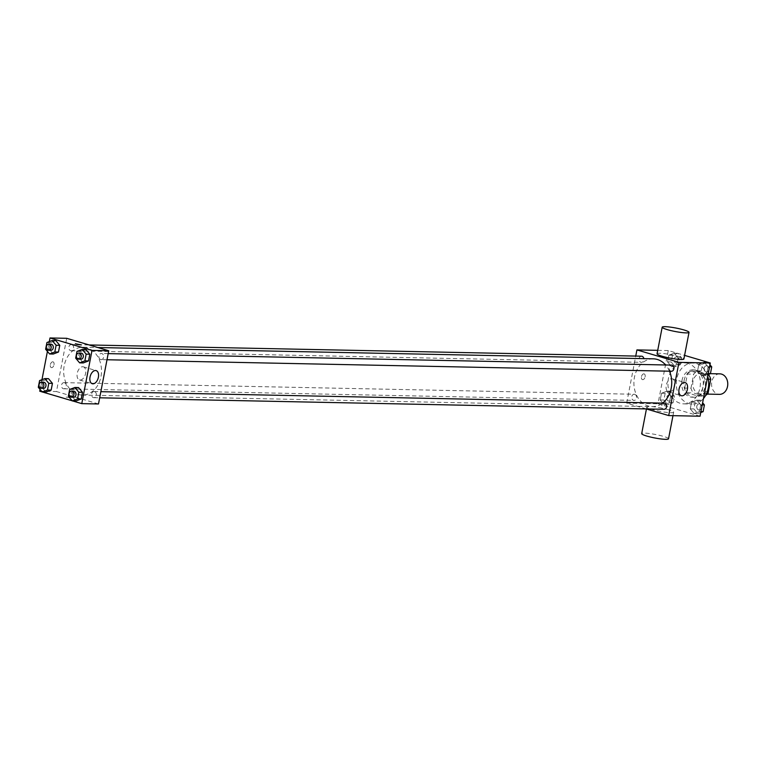 <?xml version="1.0" encoding="UTF-8"?>
<svg xmlns="http://www.w3.org/2000/svg" width="766" height="766" viewBox="0 0 766 766"><rect width="100%" height="100%" fill="white"/><g stroke="black" fill="none" stroke-linecap="round" stroke-linejoin="round"><path stroke-width="0.57" stroke-dasharray="3.83 2.87" d="M719.868 373.856A10.245 8.11 -88.8 0 0 711.557 383.938A10.245 8.11 -88.8 0 0 719.456 394.356M702.786 373.741A10.245 8.11 -88.8 0 0 701.072 373.473A10.245 8.11 -88.8 0 0 692.751 383.555A10.245 8.11 -88.8 0 0 700.651 393.973A10.245 8.11 -88.8 0 0 708.904 384.982A10.245 8.11 -88.8 0 0 702.786 373.741M704.308 396.166L693.249 392.901A13.233 10.465 -88.8 0 1 690.98 388.199L684.708 388.065A13.233 10.465 -88.8 0 0 686.987 392.767L698.046 396.041L704.308 396.166A13.233 10.465 -88.8 0 0 705.63 395.438M690.98 388.199L693.67 374.191A13.233 10.465 -88.8 0 1 697.414 371.271L708.177 374.459M684.708 388.065L687.408 374.067L693.67 374.191M697.414 371.271L691.152 371.146L702.202 374.421L708.062 374.536L705.199 375.599L701.254 370.878L702.546 364.156L707.794 362.155M691.152 371.146A13.233 10.465 -88.8 0 0 687.408 374.067M698.046 396.041A13.233 10.465 -88.8 0 0 701.78 393.121L706.731 393.226M702.202 374.421A13.233 10.465 -88.8 0 1 704.481 379.122L701.78 393.121M684.086 380.482A13.664 10.81 91.2 0 1 694.877 369.93A13.664 10.81 91.2 0 1 705.409 383.814A13.664 10.81 91.2 0 1 694.322 397.257A13.664 10.81 91.2 0 1 684.086 380.482M681.999 380.443A13.664 10.81 -88.8 0 0 692.225 397.219A13.664 10.81 -88.8 0 0 703.226 385.231A13.664 10.81 -88.8 0 0 695.068 370.246A13.664 10.81 -88.8 0 0 692.79 369.892A13.664 10.81 -88.8 0 0 681.999 380.443M704.481 379.122L708.387 379.199M686.987 392.767L693.249 392.901M707.727 376.288A20.5 16.22 -88.8 0 0 696.351 363.591A20.5 16.22 -88.8 0 0 692.924 363.055A20.5 16.22 -88.8 0 0 676.292 383.22A20.5 16.22 -88.8 0 0 692.091 404.046A20.5 16.22 -88.8 0 0 703.437 398.559M687.992 363.419A20.5 16.22 -88.8 0 0 684.565 362.892A20.5 16.22 -88.8 0 0 667.933 383.048A20.5 16.22 -88.8 0 0 683.732 403.874A20.5 16.22 -88.8 0 0 700.229 385.892A20.5 16.22 -88.8 0 0 687.992 363.419M664.17 404.687L660.225 399.967L661.518 393.245L666.755 391.244L670.71 395.965L669.417 402.686L664.17 404.687L660.225 399.967L661.518 393.245L666.755 391.244L670.71 395.965L669.417 402.686L664.17 404.687L667.828 404.754L663.873 400.034L665.166 393.312L670.413 391.311L674.367 396.041L673.065 402.763L667.828 404.754M694.216 413.583L690.271 408.862L691.564 402.14L696.801 400.139L700.756 404.86L699.463 411.581L694.216 413.583L690.271 408.862L691.564 402.14L696.801 400.139L700.756 404.86L699.463 411.581L694.216 413.583L697.874 413.65L693.919 408.929L695.222 402.207L700.459 400.206L702.623 402.792M700.038 416.216L658.013 403.778L668.268 350.55L684.584 355.386M671.495 366.627L667.55 361.906L668.842 355.185L674.09 353.183L678.034 357.904L676.742 364.626L671.495 366.627L667.55 361.906L668.842 355.185L674.09 353.183L678.034 357.904L676.742 364.626L671.495 366.627L675.152 366.703L671.207 361.983L672.5 355.261L677.738 353.26L681.692 357.981L680.399 364.702L675.152 366.703M701.541 375.522L697.596 370.801L698.889 364.08L704.136 362.079L708.081 366.799L706.788 373.521L701.541 375.522L697.596 370.801L698.889 364.08L704.136 362.079L708.081 366.799L706.788 373.521L701.541 375.522L705.199 375.599M657.726 350.34L668.268 350.55M646.255 408.929L626.684 403.136L658.013 403.778M626.684 403.136L635.742 356.075M643.861 373.846A2.987 1.791 106.5 0 0 641.525 376.489A2.987 1.791 106.5 0 0 642.444 379.63A2.987 1.791 106.5 0 0 645.01 377.265A2.987 1.791 106.5 0 0 644.149 373.894A2.987 1.791 106.5 0 0 643.861 373.846A2.987 1.791 106.5 0 0 641.525 376.489A2.987 1.791 106.5 0 0 642.454 379.63A2.987 1.791 106.5 0 0 645.01 377.265A2.987 1.791 106.5 0 0 644.149 373.894A2.987 1.791 106.5 0 0 643.861 373.846M653.312 358.833A23.918 18.92 -88.8 0 0 633.903 382.358A23.918 18.92 -88.8 0 0 652.335 406.65A23.918 18.92 -88.8 0 0 662.58 403.108M669.484 371.194A23.918 18.92 -88.8 0 0 665.616 364.97M664.246 403.146A3.074 2.432 -88.8 0 0 661.747 406.171A3.074 2.432 -88.8 0 0 664.122 409.293M634.708 394.327A3.074 2.432 -88.8 0 0 634.2 394.251A3.074 2.432 -88.8 0 0 631.701 397.276A3.074 2.432 -88.8 0 0 634.066 400.398A3.074 2.432 -88.8 0 0 636.546 397.698A3.074 2.432 -88.8 0 0 634.708 394.327M641.525 356.2A3.074 2.432 -88.8 0 0 639.026 359.225A3.074 2.432 -88.8 0 0 641.401 362.347A3.074 2.432 -88.8 0 0 643.852 358.641M671.447 371.242A3.074 2.432 91.2 0 1 670.93 371.156A3.074 2.432 91.2 0 1 669.101 367.785A3.074 2.432 91.2 0 1 671.571 365.095M668.584 409.781A13.664 1.771 10.9 0 0 654.547 406.899A13.664 1.771 10.9 0 0 646.81 407.024A13.664 1.771 10.9 0 0 659.89 411.352A13.664 1.771 10.9 0 0 673.649 412.194A13.664 1.771 10.9 0 0 668.584 409.781M657.056 353.806A13.664 1.771 -169.1 0 1 670.815 354.648A13.664 1.771 -169.1 0 1 683.894 358.976M668.527 438.813A13.664 1.771 10.9 0 0 663.461 436.39A13.664 1.771 10.9 0 0 649.424 433.518A13.664 1.771 10.9 0 0 641.688 433.642M671.715 378.72A6.837 4.079 -73.5 0 1 672.376 378.816A6.837 4.079 -73.5 0 1 674.348 386.524A6.837 4.079 -73.5 0 1 668.498 391.924A6.837 4.079 -73.5 0 1 666.372 384.743A6.837 4.079 -73.5 0 1 671.715 378.72M87.085 347.86A23.918 18.92 -88.8 0 0 83.082 347.228A23.918 18.92 -88.8 0 0 63.674 370.754A23.918 18.92 -88.8 0 0 82.106 395.055A23.918 18.92 -88.8 0 0 101.351 374.067A23.918 18.92 -88.8 0 0 87.085 347.86M100.71 359.551A3.074 2.432 91.2 0 1 98.871 356.18A3.074 2.432 91.2 0 1 101.351 353.49A3.074 2.432 91.2 0 1 103.716 356.611A3.074 2.432 91.2 0 1 101.217 359.637A3.074 2.432 91.2 0 1 100.71 359.551M64.488 382.722A3.074 2.432 -88.8 0 0 63.971 382.646A3.074 2.432 -88.8 0 0 61.481 385.671A3.074 2.432 -88.8 0 0 63.846 388.793A3.074 2.432 -88.8 0 0 66.316 386.102A3.074 2.432 -88.8 0 0 64.488 382.722M71.812 344.671A3.074 2.432 -88.8 0 0 71.295 344.595A3.074 2.432 -88.8 0 0 68.806 347.62A3.074 2.432 -88.8 0 0 71.171 350.742A3.074 2.432 -88.8 0 0 73.651 348.042A3.074 2.432 -88.8 0 0 71.812 344.671M94.534 391.618A3.074 2.432 -88.8 0 0 94.017 391.541A3.074 2.432 -88.8 0 0 91.527 394.567A3.074 2.432 -88.8 0 0 93.892 397.688A3.074 2.432 -88.8 0 0 96.372 394.988A3.074 2.432 -88.8 0 0 94.534 391.618M98.488 403.969L56.464 391.531L66.709 338.304M39.746 391.196L56.464 391.531M40.091 389.444L41.967 379.677M47.415 351.383L49.292 341.626M52.749 361.82A2.987 1.791 106.5 0 0 50.412 364.453A2.987 1.791 106.5 0 0 51.341 367.594A2.987 1.791 106.5 0 0 53.898 365.238A2.987 1.791 106.5 0 0 53.036 361.858A2.987 1.791 106.5 0 0 52.749 361.82A2.987 1.791 106.5 0 0 50.412 364.453A2.987 1.791 106.5 0 0 51.341 367.594A2.987 1.791 106.5 0 0 53.898 365.238A2.987 1.791 106.5 0 0 53.036 361.868A2.987 1.791 106.5 0 0 52.749 361.82M75.949 401.001L72.004 396.271L73.297 389.549L78.544 387.558L73.297 389.549L72.004 396.271L75.949 401.001M53.237 354.045L49.283 349.325L50.575 342.603L55.822 340.602L50.575 342.603L49.283 349.325L53.237 354.045M45.903 392.106L41.958 387.385L43.25 380.664L48.497 378.663L43.25 380.664L41.958 387.385L45.903 392.106M83.283 362.94L79.329 358.22L80.621 351.498L85.869 349.497L80.621 351.498L79.329 358.22L83.283 362.94M69.898 397.602L65.139 396.999L69.898 397.592M81.253 344.901L75.384 343.771M82.69 366.732A6.837 4.079 -73.5 0 1 83.35 366.828A6.837 4.079 -73.5 0 1 85.332 374.536A6.837 4.079 -73.5 0 1 79.472 379.936A6.837 4.079 -73.5 0 1 77.356 372.755A6.837 4.079 -73.5 0 1 82.69 366.732M80.985 353.069A3.074 2.432 -88.8 0 0 78.486 356.094A3.074 2.432 -88.8 0 0 80.861 359.216M75.671 358.143L79.329 358.22M76.973 351.422L80.621 351.498M73.651 391.129A3.074 2.432 -88.8 0 0 71.161 394.155A3.074 2.432 -88.8 0 0 73.526 397.276M68.346 396.204L72.004 396.271M69.639 389.482L73.297 389.549M50.939 344.173A3.074 2.432 -88.8 0 0 48.44 347.199A3.074 2.432 -88.8 0 0 50.805 350.33M45.625 349.248L49.283 349.325M46.927 342.526L50.575 342.603M43.605 382.234A3.074 2.432 -88.8 0 0 41.115 385.26A3.074 2.432 -88.8 0 0 43.48 388.381M38.3 387.309L41.958 387.385M39.593 380.587L43.25 380.664M707.899 362.28L709.948 364.74M707.075 365.88A3.074 2.432 -88.8 0 0 706.558 365.803A3.074 2.432 -88.8 0 0 704.059 368.829A3.074 2.432 -88.8 0 0 706.434 371.95A3.074 2.432 -88.8 0 0 708.904 369.25A3.074 2.432 -88.8 0 0 707.075 365.88A3.074 2.432 -88.8 0 0 706.578 365.803A3.074 2.432 -88.8 0 0 704.078 368.829A3.074 2.432 -88.8 0 0 706.453 371.95A3.074 2.432 -88.8 0 0 708.923 369.25A3.074 2.432 -88.8 0 0 707.085 365.88M697.596 370.801L701.254 370.878M698.889 364.08L702.546 364.156M704.136 362.079L707.439 362.146M708.081 366.799L709.546 366.828M706.788 373.521L708.253 373.549M700.746 412.558L697.874 413.65M699.741 403.941A3.074 2.432 -88.8 0 0 699.234 403.854A3.074 2.432 -88.8 0 0 696.734 406.88A3.074 2.432 -88.8 0 0 699.109 410.002A3.074 2.432 -88.8 0 0 701.579 407.311A3.074 2.432 -88.8 0 0 699.741 403.941A3.074 2.432 -88.8 0 0 699.243 403.854A3.074 2.432 -88.8 0 0 696.754 406.88A3.074 2.432 -88.8 0 0 699.119 410.002A3.074 2.432 -88.8 0 0 701.599 407.311A3.074 2.432 -88.8 0 0 699.76 403.941M690.271 408.862L693.919 408.929M691.564 402.14L695.222 402.207M696.801 400.139L700.459 400.206M700.756 404.86L702.221 404.888M699.463 411.581L700.928 411.61M677.02 356.985A3.074 2.432 -88.8 0 0 676.512 356.908A3.074 2.432 -88.8 0 0 674.013 359.934A3.074 2.432 -88.8 0 0 676.388 363.055A3.074 2.432 -88.8 0 0 678.858 360.355A3.074 2.432 -88.8 0 0 677.02 356.985M667.55 361.906L671.207 361.983M668.842 355.185L672.5 355.261M674.09 353.183L677.738 353.26M678.034 357.904L681.692 357.981M676.742 364.626L680.399 364.702M677.039 356.985A3.074 2.432 -88.8 0 0 676.531 356.908A3.074 2.432 -88.8 0 0 674.032 359.934A3.074 2.432 -88.8 0 0 676.397 363.055A3.074 2.432 -88.8 0 0 678.877 360.355A3.074 2.432 -88.8 0 0 677.039 356.985M669.695 395.045A3.074 2.432 -88.8 0 0 669.178 394.959A3.074 2.432 -88.8 0 0 666.688 397.985A3.074 2.432 -88.8 0 0 669.053 401.116A3.074 2.432 -88.8 0 0 671.533 398.416A3.074 2.432 -88.8 0 0 669.695 395.045M660.225 399.967L663.873 400.034M661.518 393.245L665.166 393.312M666.755 391.244L670.413 391.311M670.71 395.965L674.367 396.041M669.417 402.686L673.065 402.763M669.714 395.045A3.074 2.432 -88.8 0 0 669.197 394.959A3.074 2.432 -88.8 0 0 666.707 397.985A3.074 2.432 -88.8 0 0 669.072 401.116A3.074 2.432 -88.8 0 0 671.552 398.416A3.074 2.432 -88.8 0 0 669.714 395.045M710.274 373.664L701.072 373.473M707.267 394.107L700.651 393.973M692.225 397.219L694.322 397.257M692.79 369.892L694.877 369.93M683.732 403.874L692.091 404.046M684.565 362.892L692.924 363.055M646.81 407.024L646.437 408.987M673.649 412.194L672.979 415.66M668.498 391.924L681.29 395.706M672.376 378.816L685.168 382.607M82.106 395.055L652.335 406.65M83.082 347.228L97.866 347.534M108.178 353.624L101.351 353.49M107.001 359.752L101.217 359.637M63.846 388.793L634.066 400.398M63.971 382.646L634.2 394.251M71.171 350.742L641.401 362.347M71.295 344.595L89.162 344.959M93.892 397.688L99.676 397.803M94.017 391.541L100.853 391.685M79.472 379.936L92.274 383.718M83.35 366.828L96.152 370.62"/><path stroke-width="1.15" d="M707.267 394.107L719.456 394.356A10.245 8.11 -88.8 0 0 727.7 385.365A10.245 8.11 -88.8 0 0 721.582 374.124A10.245 8.11 -88.8 0 0 719.868 373.856L710.274 373.664M708.387 379.199L710.743 379.247L708.052 393.255A13.233 10.465 -88.8 0 1 705.63 395.438M708.177 374.459L708.473 374.545A13.233 10.465 -88.8 0 1 710.743 379.247M709.948 364.74L711.738 366.876L710.446 373.597L708.473 374.545M706.731 393.226L708.052 393.255M703.437 398.559A20.5 16.22 -88.8 0 0 707.727 376.288M684.584 355.386L710.293 362.988L700.038 416.216L668.708 415.574L646.255 408.929M635.742 356.075L636.929 349.909L657.726 350.34M665.616 364.97A23.918 18.92 -88.8 0 0 657.305 359.455A23.918 18.92 -88.8 0 0 653.312 358.833L97.866 347.534M662.58 403.108A23.918 18.92 -88.8 0 0 669.484 371.194M636.929 349.909L678.954 362.356L668.708 415.574M99.676 397.803L664.122 409.293A3.074 2.432 -88.8 0 0 666.592 406.593A3.074 2.432 -88.8 0 0 664.754 403.222A3.074 2.432 -88.8 0 0 664.246 403.146L100.853 391.685M643.852 358.641A3.074 2.432 -88.8 0 0 642.042 356.276A3.074 2.432 -88.8 0 0 641.525 356.2L89.162 344.959M108.178 353.624L671.571 365.095A3.074 2.432 91.2 0 1 673.946 368.216A3.074 2.432 91.2 0 1 671.447 371.242L107.001 359.752M678.954 362.356L710.293 362.988M684.517 382.502A6.837 4.079 -73.5 0 1 685.168 382.607A6.837 4.079 -73.5 0 1 687.15 390.315A6.837 4.079 -73.5 0 1 681.29 395.706A6.837 4.079 -73.5 0 1 679.174 388.534A6.837 4.079 -73.5 0 1 684.517 382.502M689.027 332.358L683.894 358.976A13.664 1.771 -169.1 0 1 676.158 359.101A13.664 1.771 -169.1 0 1 662.121 356.219A13.664 1.771 -169.1 0 1 657.056 353.806L662.188 327.187A13.664 1.771 -169.1 0 1 675.938 328.04A13.664 1.771 -169.1 0 1 689.027 332.358A13.664 1.771 -169.1 0 1 681.28 332.482A13.664 1.771 -169.1 0 1 667.243 329.61A13.664 1.771 -169.1 0 1 662.188 327.187M646.437 408.987L641.688 433.642A13.664 1.771 10.9 0 0 654.767 437.96A13.664 1.771 10.9 0 0 668.527 438.813L672.979 415.66M49.292 341.626L50.001 337.969L66.709 338.304L108.734 350.751L98.488 403.969L81.771 403.634L72.646 400.934M42.14 391.905L39.746 391.196L40.091 389.444M41.967 379.677L47.415 351.383M74.886 387.481L78.544 387.558L82.489 392.278L81.196 399L75.949 401.001L72.301 400.924L68.346 396.204L69.639 389.482L74.886 387.481L78.831 392.202L77.538 398.923L72.301 400.924M52.165 340.525L55.822 340.602L59.767 345.322L58.475 352.044L53.237 354.045L49.579 353.969L45.625 349.248L46.927 342.526L52.165 340.525L56.119 345.255L54.817 351.977L49.579 353.969M72.186 400.79L42.599 392.039M50.001 337.969L92.025 350.407L81.771 403.634M44.84 378.586L48.497 378.663L52.442 383.383L51.15 390.105L45.903 392.106L42.245 392.029L38.3 387.309L39.593 380.587L44.84 378.586L48.785 383.306L47.492 390.028L42.245 392.029M82.211 349.42L85.869 349.497L89.823 354.218L88.521 360.939L83.283 362.94L79.626 362.864L75.671 358.143L76.973 351.422L82.211 349.42L86.165 354.141L84.873 360.863L79.626 362.864M92.025 350.407L108.734 350.751M95.491 370.514A6.837 4.079 -73.5 0 1 96.152 370.62A6.837 4.079 -73.5 0 1 98.125 378.327A6.837 4.079 -73.5 0 1 92.274 383.718A6.837 4.079 -73.5 0 1 90.149 376.546A6.837 4.079 -73.5 0 1 95.491 370.514M76.495 344.298L81.253 344.901L76.495 344.298M75.384 343.771L81.253 344.901M78.764 359.177L80.861 359.216A3.074 2.432 -88.8 0 0 83.331 356.525A3.074 2.432 -88.8 0 0 81.493 353.155A3.074 2.432 -88.8 0 0 80.985 353.069L78.898 353.03A3.074 2.432 -88.8 0 0 76.399 356.056A3.074 2.432 -88.8 0 0 78.764 359.177A3.074 2.432 -88.8 0 0 81.244 356.477A3.074 2.432 -88.8 0 0 79.405 353.107A3.074 2.432 -88.8 0 0 78.898 353.03M85.869 349.497L89.823 354.218L88.521 360.939L83.283 362.94M86.165 354.141L89.823 354.218M84.873 360.863L88.521 360.939M71.439 397.228L73.526 397.276A3.074 2.432 -88.8 0 0 76.006 394.576A3.074 2.432 -88.8 0 0 74.168 391.206A3.074 2.432 -88.8 0 0 73.651 391.129L71.564 391.081A3.074 2.432 -88.8 0 0 69.074 394.107A3.074 2.432 -88.8 0 0 71.439 397.228A3.074 2.432 -88.8 0 0 73.919 394.538A3.074 2.432 -88.8 0 0 72.081 391.167A3.074 2.432 -88.8 0 0 71.564 391.081M78.544 387.558L82.489 392.278L81.196 399L75.949 401.001M78.831 392.202L82.489 392.278M77.538 398.923L81.196 399M48.718 350.282L50.805 350.33A3.074 2.432 -88.8 0 0 53.285 347.63A3.074 2.432 -88.8 0 0 51.446 344.26A3.074 2.432 -88.8 0 0 50.939 344.173L48.842 344.135A3.074 2.432 -88.8 0 0 46.353 347.161A3.074 2.432 -88.8 0 0 48.718 350.282A3.074 2.432 -88.8 0 0 51.198 347.582A3.074 2.432 -88.8 0 0 49.359 344.212A3.074 2.432 -88.8 0 0 48.842 344.135M55.822 340.602L59.767 345.322L58.475 352.044L53.237 354.045M56.119 345.255L59.767 345.322M54.817 351.977L58.475 352.044M41.393 388.333L43.48 388.381A3.074 2.432 -88.8 0 0 45.96 385.681A3.074 2.432 -88.8 0 0 44.122 382.311A3.074 2.432 -88.8 0 0 43.605 382.234L41.517 382.186A3.074 2.432 -88.8 0 0 39.018 385.212A3.074 2.432 -88.8 0 0 41.393 388.333A3.074 2.432 -88.8 0 0 43.863 385.643A3.074 2.432 -88.8 0 0 42.034 382.272A3.074 2.432 -88.8 0 0 41.517 382.186M48.497 378.663L52.442 383.383L51.15 390.105L45.903 392.106M48.785 383.306L52.442 383.383M47.492 390.028L51.15 390.105M709.546 366.828L711.738 366.876M708.253 373.549L710.446 373.597M702.623 402.792L704.414 404.927L703.111 411.658L700.746 412.558M702.221 404.888L704.414 404.927M700.928 411.61L703.111 411.658"/></g></svg>
